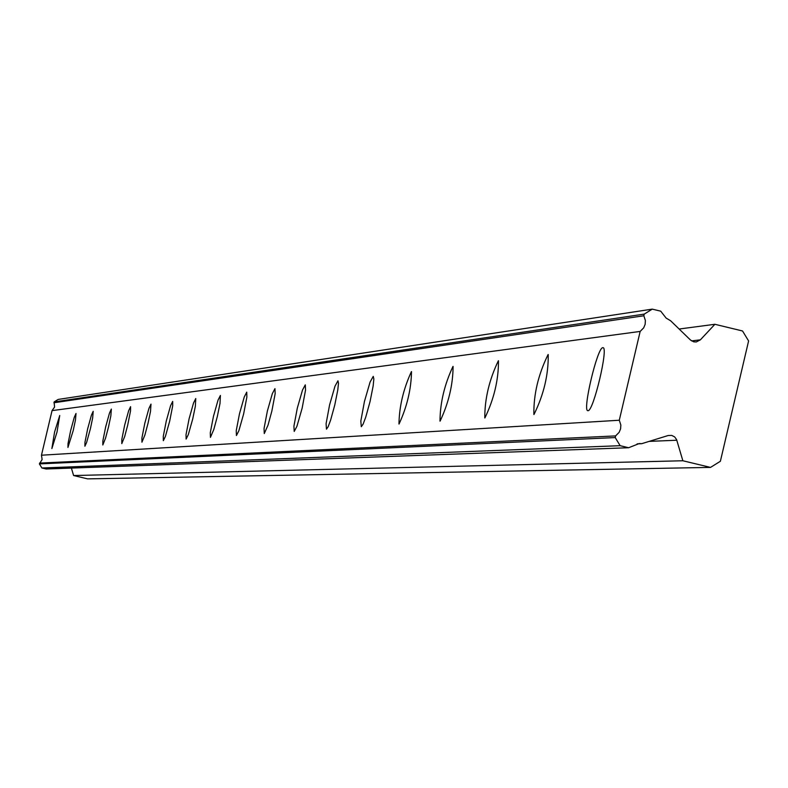 <?xml version="1.0" encoding="UTF-8"?>
<svg xmlns="http://www.w3.org/2000/svg" width="788" height="788" viewBox="0 0 788 788"><rect width="100%" height="100%" fill="white"/><g stroke="black" fill="none" stroke-linecap="round" stroke-linejoin="round"><path stroke-width="1.18" d="M588.006 410.676C593.315 411.878 608.789 346.75 602.958 347.705L602.81 347.705C597.422 346.917 582.115 411.434 587.878 410.676L588.006 410.676M51.87 448.569L57.002 432.08L59.74 415.503L54.589 432.011L51.87 448.569M67.935 447.426L73.235 430.504L75.471 419.945L76.012 413.473L74.299 417.226L70.684 430.425L68.014 443.634L67.935 447.426M84.887 446.235L86.631 442.413L90.374 428.83L92.659 417.985L93.191 411.326L91.408 415.197L87.675 428.751L84.946 442.334L84.887 446.235M102.814 444.964L105.533 438.207L108.488 427.066L110.832 415.906L111.354 409.061L109.493 413.04L105.641 426.988L102.854 440.955L102.814 444.964M121.795 443.624L124.632 436.66L127.686 425.205L130.552 410.784L130.591 406.657L128.641 410.755L124.662 425.116L121.805 439.487L121.795 443.624M141.929 442.206L144.893 435.025L148.046 423.215L150.518 411.385L150.991 404.116L148.952 408.342L144.844 423.126L141.919 437.941L141.929 442.206M163.333 440.689L165.421 436.385L169.696 421.107L172.7 405.79L172.68 401.407L170.543 405.771L166.278 421.019L163.283 436.296L163.333 440.689M186.116 439.083L188.312 434.631L192.745 418.871L195.345 406.273L195.769 398.521L193.523 403.032L189.1 418.773L186.037 434.533L186.116 439.083M210.435 437.36L213.824 429.46L217.33 416.478L220.01 403.456L220.404 395.448L218.04 400.107L213.449 416.379L210.297 432.661L210.435 437.36M236.43 435.528L238.853 430.77L243.64 413.917L246.88 397.004L246.733 392.158L244.25 396.985L239.473 413.808L236.242 430.662L236.43 435.528M264.285 433.558L268.038 425.087L271.83 411.169L275.16 393.665L274.963 388.642L272.333 393.636L267.359 411.07L264.049 428.514L264.285 433.558M294.219 431.44L296.918 426.328L302.129 408.223L305.547 390.06L305.291 384.849L302.503 390.05L297.312 408.115L293.914 426.209L294.219 431.44M326.459 429.164L328.153 426.722L330.645 420.034L334.762 405.052L337.776 390.03L338.485 383.283L337.963 380.781L334.999 386.179L329.581 404.943L326.084 423.727L326.459 429.164M361.288 426.702L363.101 424.161L365.731 417.207L370.045 401.614L373.148 385.992L373.847 378.979L373.256 376.369L370.104 381.993L364.43 401.506L360.825 421.048L361.288 426.702M399.043 424.033C407.051 406.667 411.208 389.183 411.503 371.601L411.415 371.601C403.397 389.045 399.25 406.519 398.964 424.033L399.043 424.033M440.088 421.127C448.628 403.003 452.962 384.761 453.09 366.41L452.992 366.41C444.452 384.613 440.118 402.855 439.999 421.127L440.088 421.127M484.886 417.965C494.017 399.004 498.548 379.934 498.489 360.746L498.371 360.746C489.24 379.786 484.719 398.866 484.787 417.965L484.886 417.965M533.978 414.498C543.779 394.63 548.527 374.645 548.221 354.531L548.093 354.541C538.293 374.497 533.555 394.483 533.87 414.488L533.978 414.498M710.52 467.402L682.861 460.763L73.599 475.538L87.586 478.868L710.52 467.402L720.38 461.266L748.6 340.948L742.523 330.98L714.893 324.292L700.384 339.835L696.277 341.962L693.736 341.834L690.534 340.071L670.598 320.746L666.096 318.056L660.718 311.171L652.267 309.132L644.229 314.107L643.845 315.771L645.392 320.568L645.136 324.361L643.678 327.857L640.161 331.423L52.047 410.627L54.559 407.081L54.106 401.939L58.174 399.427L652.267 309.132M620.166 445.693L41.902 467.983L46.177 468.998L628.637 447.732L620.166 445.693L615.211 437.576L615.605 435.912L619.132 432.336L620.589 428.83L620.845 425.047L619.289 420.24L640.161 331.423M628.637 447.732L639.255 443.546L641.718 443.683L668.116 435.528L671.731 435.409L674.666 436.907L676.596 439.606L682.861 460.763M73.599 475.538L71.393 468.082M41.902 467.983L39.4 463.905L42.119 459.522L41.468 455.208L52.047 410.627M53.909 402.766L643.845 315.771M619.289 420.24L41.468 455.208M615.605 435.912L39.597 463.078M637.118 443.871L641.718 443.683M714.893 324.292L679.138 329.02M54.106 401.939L644.229 314.107M615.211 437.576L39.4 463.905M649.194 441.379L676.813 440.236M700.384 339.835L691.588 340.909"/></g></svg>
